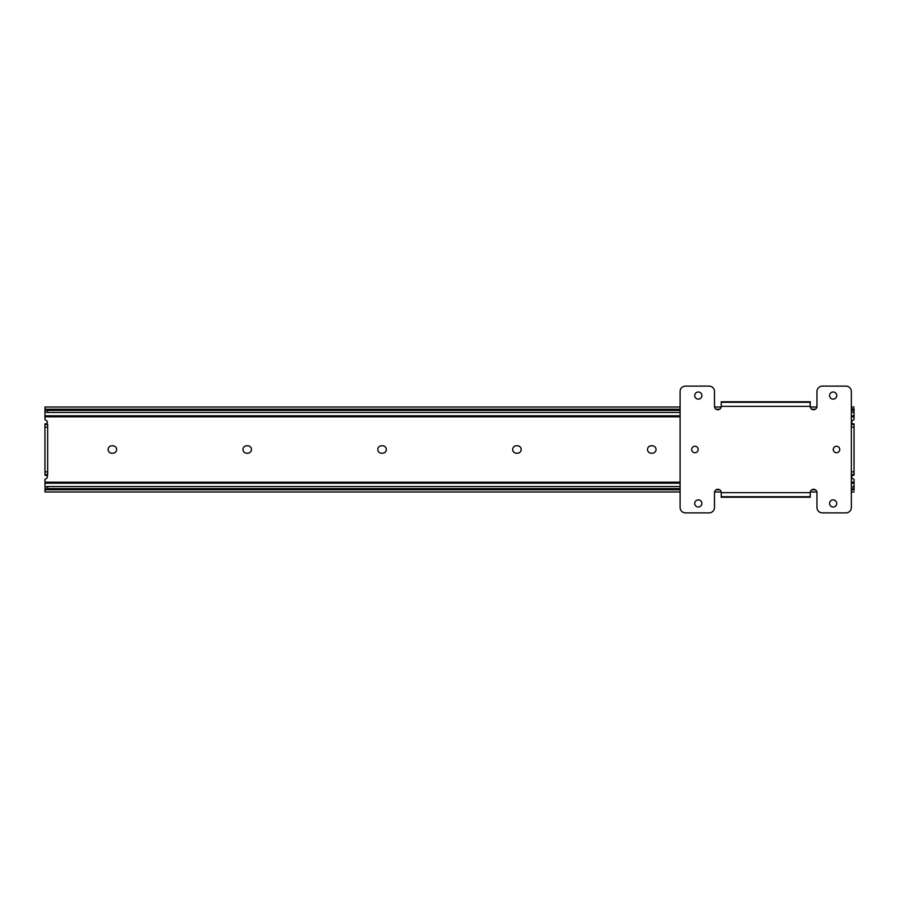 <?xml version="1.0" encoding="UTF-8"?>
<svg xmlns="http://www.w3.org/2000/svg" width="899" height="899" viewBox="0 0 899 899"><rect width="100%" height="100%" fill="white"/><g stroke="black" fill="none" stroke-linecap="round" stroke-linejoin="round"><path stroke-width="1.35" d="M46.973 475.751L44.95 475.122L44.95 471.851L47.647 471.851L47.647 475.122L45.624 475.122A1.753 1.753 0 0 1 46.557 478.358L44.95 479.448L45.051 487.809A2.697 1.731 0 0 1 47.647 486.55L47.647 488.618A2.697 1.731 180 0 0 45.096 489.775L44.95 491.978L680.094 491.978M44.95 490.382L45.04 487.82M44.95 471.851L44.95 423.878L45.624 423.878A1.753 1.753 0 0 0 46.557 420.642L44.95 419.552L44.95 416.821L680.094 416.821M854.05 409.27L854.05 419.552L852.443 420.642A1.753 1.753 0 0 0 853.376 423.878L852.027 423.249M854.05 409.719L854.05 411.191M851.353 475.122L853.376 475.122A1.753 1.753 0 0 0 852.443 478.358L854.05 479.448L854.05 489.73M45.096 489.775L680.094 489.775M716.098 489.775L719.605 489.775M811.842 489.775L815.348 489.775M851.353 489.775L853.904 489.775A2.697 1.731 180 0 0 851.353 488.618M854.05 490.382L853.904 489.775M47.647 488.618L680.094 488.618M47.647 486.55L680.094 486.55M851.353 486.55A2.697 1.731 0 0 1 853.96 487.82L854.05 487.809M44.95 424.452L47.647 424.452L45.624 423.878L46.973 423.249M851.353 423.878L854.05 423.878L854.05 475.122L852.027 475.751M652.314 453.208A3.708 3.708 0 0 0 656.023 449.5A3.708 3.708 0 0 0 652.314 445.792L651.236 445.792A3.708 3.708 0 0 0 647.527 449.5A3.708 3.708 0 0 0 651.236 453.208L652.314 453.208M517.464 453.208A3.708 3.708 0 0 0 521.173 449.5A3.708 3.708 0 0 0 517.464 445.792L516.386 445.792A3.708 3.708 0 0 0 512.677 449.5A3.708 3.708 0 0 0 516.386 453.208L517.464 453.208M382.614 453.208A3.708 3.708 0 0 0 386.323 449.5A3.708 3.708 0 0 0 382.614 445.792L381.536 445.792A3.708 3.708 0 0 0 377.827 449.5A3.708 3.708 0 0 0 381.536 453.208L382.614 453.208M247.764 453.208A3.708 3.708 0 0 0 251.473 449.5A3.708 3.708 0 0 0 247.764 445.792L246.686 445.792A3.708 3.708 0 0 0 242.977 449.5A3.708 3.708 0 0 0 246.686 453.208L247.764 453.208M112.914 453.208A3.708 3.708 0 0 0 116.623 449.5A3.708 3.708 0 0 0 112.914 445.792L111.836 445.792A3.708 3.708 0 0 0 108.127 449.5A3.708 3.708 0 0 0 111.836 453.208L112.914 453.208M44.95 411.191L44.95 416.821M680.094 407.022L44.95 407.022L45.096 409.225A2.697 1.731 0 0 0 47.647 410.382L47.647 412.45L680.094 412.45M47.647 412.45A2.697 1.731 180 0 1 45.04 411.18M853.96 411.18A2.697 1.731 180 0 1 851.353 412.45M47.647 410.382L680.094 410.382M45.096 409.225L680.094 409.225M716.098 409.225L719.605 409.225M811.842 409.225L815.348 409.225M851.353 409.225L854.05 408.618M851.353 410.382A2.697 1.731 0 0 0 853.904 409.225M44.95 410.686L44.95 408.618M47.647 471.851L47.647 427.149L44.95 427.149M47.647 424.452L47.647 427.149M839.756 449.5A3.236 3.236 0 0 0 836.519 446.264A3.236 3.236 0 0 0 833.283 449.5A3.236 3.236 0 0 0 836.519 452.736A3.236 3.236 0 0 0 839.756 449.5M698.163 449.5A3.236 3.236 0 0 0 694.927 446.264A3.236 3.236 0 0 0 691.691 449.5A3.236 3.236 0 0 0 694.927 452.736A3.236 3.236 0 0 0 698.163 449.5M701.872 503.44A3.574 3.574 0 0 0 698.298 499.866A3.574 3.574 0 0 0 694.725 503.44A3.574 3.574 0 0 0 698.298 507.014A3.574 3.574 0 0 0 701.872 503.44M836.722 503.44A3.574 3.574 0 0 0 833.148 499.866A3.574 3.574 0 0 0 829.575 503.44A3.574 3.574 0 0 0 833.148 507.014A3.574 3.574 0 0 0 836.722 503.44M701.872 395.56A3.574 3.574 0 0 0 698.298 391.986A3.574 3.574 0 0 0 694.725 395.56A3.574 3.574 0 0 0 698.298 399.134A3.574 3.574 0 0 0 701.872 395.56M836.722 395.56A3.574 3.574 0 0 0 833.148 391.986A3.574 3.574 0 0 0 829.575 395.56A3.574 3.574 0 0 0 833.148 399.134A3.574 3.574 0 0 0 836.722 395.56M851.353 391.514A5.394 5.394 0 0 0 845.959 386.121L822.36 386.121A5.394 5.394 0 0 0 816.966 391.514L816.966 406.348A3.371 3.371 0 0 1 813.595 409.719A3.371 3.371 0 0 1 810.224 406.348L721.223 406.348A3.371 3.371 0 0 1 717.851 409.719A3.371 3.371 0 0 1 714.48 406.348L714.48 391.514A5.394 5.394 0 0 0 709.086 386.121L685.488 386.121A5.394 5.394 0 0 0 680.094 391.514L680.094 507.486A5.394 5.394 0 0 0 685.488 512.88L709.086 512.88A5.394 5.394 0 0 0 714.48 507.486L714.48 492.652A3.371 3.371 0 0 1 717.851 489.281A3.371 3.371 0 0 1 721.223 492.652L810.224 492.652A3.371 3.371 0 0 1 813.595 489.281A3.371 3.371 0 0 1 816.966 492.652L816.966 507.486A5.394 5.394 0 0 0 822.36 512.88L845.959 512.88A5.394 5.394 0 0 0 851.353 507.486L851.353 391.514M810.224 492.652L810.224 497.259L721.223 497.259L810.224 497.259M721.223 497.259L721.223 492.652M721.223 406.348L721.223 402.303L810.224 402.303L810.224 406.348M721.223 401.741L810.224 401.741M721.223 496.697L810.224 496.697L721.223 496.697M44.95 483.201L680.094 483.201M851.353 483.201L854.05 483.201M44.95 482.179L680.094 482.179M851.353 482.179L854.05 482.179M851.353 416.821L854.05 416.821M44.95 415.799L680.094 415.799M851.353 415.799L854.05 415.799M854.05 474.548L851.353 474.548M851.353 471.851L854.05 471.851M854.05 427.149L851.353 427.149M851.353 424.452L854.05 424.452M47.647 474.548L44.95 474.548M714.548 491.978L721.155 491.978M810.291 491.978L816.899 491.978M851.353 491.978L854.05 491.978M714.548 407.022L721.155 407.022M810.291 407.022L816.899 407.022M851.353 407.022L854.05 407.022"/></g></svg>
